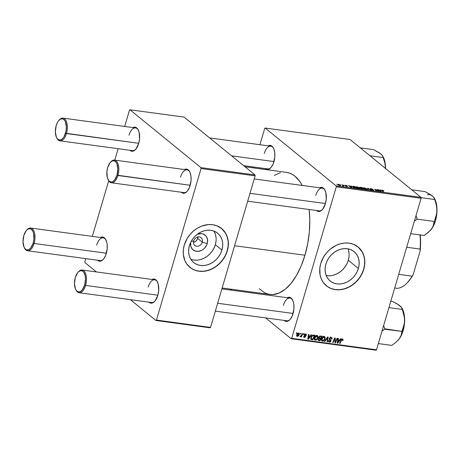 <?xml version="1.0" encoding="UTF-8"?>
<svg xmlns="http://www.w3.org/2000/svg" width="460" height="460" viewBox="0 0 460 460"><rect width="100%" height="100%" fill="white"/><g stroke="black" fill="none" stroke-linecap="round" stroke-linejoin="round"><path stroke-width="0.69" d="M193.666 241.005A5.014 4.151 129.2 0 0 196.598 246.238A5.014 4.151 129.2 0 0 202.268 242.167L207.236 243.593A9.51 7.877 -50.8 0 1 196.978 251.367A9.51 7.877 -50.8 0 1 190.658 242.46L190.842 246.474L192.378 249.216L194.936 250.93L198.122 251.361L201.451 250.441L203.009 249.51L204.418 248.308L206.574 245.289L207.236 243.593L202.268 242.167A5.014 4.151 -50.8 0 1 194.798 245.473A5.014 4.151 -50.8 0 1 193.666 241.005A5.014 4.151 -50.8 0 1 201.135 237.699A5.014 4.151 -50.8 0 1 202.268 242.167L197.65 238.401L202.268 242.167A5.014 4.151 129.2 0 0 199.335 236.934A5.014 4.151 129.2 0 0 193.666 241.005L191.233 241.339L193.666 241.005M197.846 236.578L197.65 238.401L196.799 240.137L195.425 241.523L193.453 242.408A5.014 4.151 129.2 0 0 197.65 238.401A5.014 4.151 129.2 0 0 197.863 236.998M190.86 259.302A18.935 15.68 129.2 0 0 215.326 244.685L221.927 250.062A18.935 15.68 -50.8 0 1 193.706 262.545A18.935 15.68 -50.8 0 1 189.422 245.669L190.739 242.288L192.636 239.114L195.034 236.279L197.84 233.887L200.945 232.035L204.228 230.793L207.575 230.201L210.847 230.293L213.917 231.058L216.671 232.472L219 234.473L220.823 236.992L222.059 239.93L222.669 243.173L222.623 246.594L221.927 250.062L220.605 253.448L218.707 256.617L216.315 259.457L213.509 261.843L210.404 263.695L207.115 264.943L203.768 265.529L200.502 265.437L197.432 264.673L194.678 263.264L192.343 261.257L190.526 258.738L189.284 255.806L188.68 252.563L188.726 249.142L189.422 245.669A18.935 15.68 -50.8 0 1 217.637 233.191A18.935 15.68 -50.8 0 1 221.927 250.062L215.326 244.685A18.935 15.68 129.2 0 0 213.888 231.052M189.894 267.346A25.07 20.758 129.2 0 0 227.188 250.775L227.309 250.872A25.07 20.758 -50.8 0 1 189.957 267.398A25.07 20.758 -50.8 0 1 184.282 245.065L183.362 249.653L183.298 254.184L184.822 260.481L186.858 264.103L191.239 268.347L194.885 270.215L198.95 271.227L203.28 271.348L207.707 270.572L214.153 267.795L218.086 264.971L221.542 261.498L224.399 257.502L226.538 253.138L228.235 246.278L228.292 241.753L226.768 235.457L224.739 231.828L221.979 228.821L216.712 225.722L212.641 224.71L208.317 224.589L201.693 226.084L197.443 228.143L193.511 230.966L190.049 234.439L187.197 238.435L184.282 245.065A25.07 20.758 -50.8 0 1 221.634 228.539A25.07 20.758 -50.8 0 1 227.309 250.872L227.188 250.775A25.07 20.758 129.2 0 0 221.57 228.488L225.728 233.473L227.367 237.36L228.171 241.649L228.108 246.18L227.188 250.775L225.44 255.254L222.927 259.452L219.759 263.206L216.045 266.369L211.933 268.824L207.581 270.468L203.153 271.25L198.829 271.13L194.758 270.112L191.113 268.243M358.386 268.496A18.935 15.68 -50.8 0 1 330.171 280.979A18.935 15.68 -50.8 0 1 325.881 264.103L327.204 260.716L329.096 257.548L331.493 254.713L334.299 252.321L337.404 250.47L340.693 249.222L344.034 248.636L347.306 248.728L350.376 249.492L353.13 250.907L355.465 252.908L357.282 255.427L358.518 258.365L359.128 261.602L359.082 265.023L358.386 268.496L357.063 271.883L355.172 275.051L352.774 277.886L349.968 280.278L346.863 282.13L343.574 283.371L340.233 283.964L336.961 283.872L333.891 283.107L331.137 281.692L328.802 279.691L326.985 277.173L325.749 274.235L325.139 270.998L325.185 267.576L325.881 264.103A18.935 15.68 -50.8 0 1 354.096 251.62A18.935 15.68 -50.8 0 1 358.386 268.496L348.3 260.274L358.386 268.496M326.203 275.546A18.935 15.68 129.2 0 0 348.3 260.274A18.935 15.68 129.2 0 0 347.978 248.831M326.358 285.781A25.07 20.758 129.2 0 0 363.647 269.203L363.774 269.307A25.07 20.758 -50.8 0 1 326.422 285.832A25.07 20.758 -50.8 0 1 320.747 263.494L319.821 268.088L320.056 274.804L321.287 278.909L323.317 282.538L327.698 286.781L331.344 288.65L335.415 289.662L339.739 289.783L344.166 289.001L348.519 287.356L354.545 283.406L358.006 279.927L360.858 275.937L363.774 269.307L364.694 264.713L364.757 260.182L363.952 255.892L362.313 252.005L358.438 247.256L353.171 244.151L349.105 243.139L344.776 243.018L340.348 243.8L335.995 245.444L329.969 249.395L326.514 252.873L323.656 256.87L320.747 263.494A25.07 20.758 -50.8 0 1 358.098 246.974A25.07 20.758 -50.8 0 1 363.774 269.307L363.647 269.203A25.07 20.758 129.2 0 0 358.035 246.922L362.187 251.907L363.825 255.794L364.63 260.084L364.567 264.609L363.647 269.203L361.899 273.688L359.392 277.886L356.218 281.641L352.504 284.803L348.392 287.253L344.04 288.903L339.618 289.679L335.288 289.558L331.223 288.546L327.577 286.678M273.918 161.77A12.178 6.089 97.7 0 1 270.779 167.779A12.178 6.089 97.7 0 1 265.058 168.538L267.582 169.55L268.807 169.251L271.181 167.325L273.171 163.892L274.792 157.119L274.723 152.519L273.729 148.672L272.924 147.217L270.859 145.538L269.675 145.371L268.123 145.826A12.178 6.089 97.7 0 1 273.441 148.08A12.178 6.089 97.7 0 1 273.918 161.77M325.398 203.734A12.178 6.089 97.7 0 1 322.259 209.748A12.178 6.089 97.7 0 1 316.532 210.502L319.056 211.514L320.281 211.215L322.655 209.288L325.398 203.734L326.266 199.082L325.812 192.424L324.398 189.186L322.334 187.502L321.155 187.335L319.602 187.789A12.178 6.089 97.7 0 1 324.921 190.043A12.178 6.089 97.7 0 1 325.398 203.734M293.043 313.662A12.178 6.089 97.7 0 1 289.904 319.671A12.178 6.089 97.7 0 1 284.182 320.43L286.707 321.436L289.144 320.39L290.306 319.211L292.295 315.784L293.911 309.011L293.848 304.411L293.457 302.352L292.048 299.109L289.984 297.424L288.799 297.258L287.247 297.718A12.178 6.089 97.7 0 1 292.566 299.966A12.178 6.089 97.7 0 1 293.043 313.662M290.151 319.395A11.46 5.727 97.7 0 1 286.833 320.787L215.332 311.132M322.506 209.472A11.46 5.727 97.7 0 1 319.188 210.864M271.026 167.509A11.46 5.727 97.7 0 1 267.708 168.9L243.627 165.646M234.583 245.72L304.957 255.225A61.594 30.797 -82.3 0 0 309.143 209.507L309.793 219.794L309.356 231.69L307.723 243.656L304.957 255.225L234.583 245.72M286.517 172.373L289.466 173.092L292.307 174.386L295.015 176.249L299.914 181.602L302.283 185.455A61.594 30.797 -82.3 0 0 286.436 172.362L245.002 166.767M190.164 185.472A12.178 6.089 97.7 0 1 187.024 191.481A12.178 6.089 97.7 0 1 181.303 192.24L183.827 193.246L186.265 192.194L187.427 191.021L189.416 187.594L191.038 180.82L190.969 176.22L189.974 172.368L189.169 170.919L187.105 169.234L185.92 169.067L184.368 169.527A12.178 6.089 97.7 0 1 189.687 171.775A12.178 6.089 97.7 0 1 190.164 185.472M138.69 143.508A12.178 6.089 97.7 0 1 135.55 149.517A12.178 6.089 97.7 0 1 129.823 150.276L132.348 151.282L133.572 150.983L135.947 149.057L138.69 143.508L139.558 138.857L139.104 132.192L137.689 128.955L135.625 127.27L134.446 127.104L132.894 127.564A12.178 6.089 97.7 0 1 138.213 129.812A12.178 6.089 97.7 0 1 138.69 143.508M106.335 253.431A12.178 6.089 97.7 0 1 103.195 259.44A12.178 6.089 97.7 0 1 97.474 260.199L99.998 261.205L102.436 260.159L103.598 258.98L105.587 255.553L107.203 248.779L107.14 244.179L106.749 242.121L105.34 238.878L103.276 237.193L100.539 237.486A12.178 6.089 97.7 0 1 105.857 239.735A12.178 6.089 97.7 0 1 106.335 253.431M157.814 295.395A12.178 6.089 97.7 0 1 154.675 301.403A12.178 6.089 97.7 0 1 148.948 302.162L151.472 303.174L152.697 302.875L155.072 300.943L157.814 295.395L158.683 290.743L158.228 284.084L156.814 280.841L154.75 279.162L153.571 278.996L152.018 279.45A12.178 6.089 97.7 0 1 157.337 281.704A12.178 6.089 97.7 0 1 157.814 295.395M135.798 149.241A11.46 5.727 97.7 0 1 132.48 150.633L59.944 140.835A11.46 5.727 97.7 0 1 56.787 137.977M154.922 301.127A11.46 5.727 97.7 0 1 151.605 302.525L79.068 292.727A11.46 5.727 97.7 0 1 75.912 289.869M103.442 259.164A11.46 5.727 97.7 0 1 100.125 260.555L27.594 250.763A11.46 5.727 97.7 0 1 24.432 247.905M187.272 191.205A11.46 5.727 97.7 0 1 183.954 192.596L111.423 182.798A11.46 5.727 97.7 0 1 108.261 179.94M291.174 338.755L376.004 350.215L376.51 349.807L291.686 338.347L336.283 186.817L421.107 198.271L376.51 349.807L421.107 198.271L420.992 197.357L350.031 139.506L265.207 128.052L336.168 185.897L420.992 197.357L350.031 139.506L265.207 128.052L264.701 128.461L259.917 144.716L264.701 128.461L265.207 128.052L336.168 185.897L336.283 186.817L336.168 185.897L420.992 197.357L421.107 198.271L336.283 186.817L291.686 338.347L376.51 349.807L376.004 350.215L291.174 338.755L291.686 338.347L291.174 338.755L265.621 317.923L291.174 338.755M230.242 289.081L231.616 290.202L230.242 289.081M253.103 167.86L253.368 166.963L253.103 167.86M359.743 188.456L359.369 187.749L359.266 188.088L359.369 187.749L356.948 186.783L355.959 186.967L356.339 187.559L355.965 186.944L357.483 186.881L359.369 187.749L359.622 188.531L357.684 188.278L356.339 187.559L358.794 188.548L359.795 188.37M351.164 186.421L351.101 186.012L351.584 186.076L351.762 187.582L351.216 187.507L348.45 185.65L351.164 186.421L348.45 185.65L351.216 187.507L351.762 187.582L351.584 186.076L351.101 186.012L351.164 186.421M382.358 190.216L383.876 190.883L382.283 190.452L383.433 191.86L381.788 190.267L382.358 190.216L381.915 190.566L382.979 191.797L383.433 191.86L382.404 190.67L383.721 190.722L382.358 190.216L381.915 190.566M370.3 189.02L370.536 188.64L372.232 188.98L373.077 189.462L370.725 189.066L373.652 190.244L371.594 190.095L370.99 189.738L373.117 190.101L370.3 189.02L373.117 190.101L370.99 189.738L372.928 190.457L373.549 190.152L370.725 189.066L373.077 189.462L371.007 188.68L370.139 188.772M367.845 189.756L367.546 188.232L368.115 188.307L370.955 190.175L368.069 188.514L368.328 189.819L367.845 189.756L368.328 189.819L368.069 188.514L370.955 190.175L368.115 188.307L367.546 188.232L367.845 189.756M366.896 189.422L366.522 188.715L366.419 189.054L366.522 188.715L364.101 187.749L363.112 187.933L363.492 188.525L363.118 187.91L364.63 187.847L366.522 188.715L366.775 189.497L364.837 189.244L363.492 188.525L365.947 189.514L366.948 189.336M336.703 184.276L337.157 184.339L336.703 184.276M359.749 187.64L359.869 187.231L362.031 187.484L363.48 189.163L361.094 188.686L359.749 187.64L361.75 188.905L363.48 189.163L362.031 187.484L359.582 187.358M380.615 190.4L380.546 189.986L381.035 190.055L381.213 191.561L380.667 191.486L377.901 189.629L380.615 190.4L377.901 189.629L380.667 191.486L381.213 191.561L381.035 190.055L380.546 189.986L380.615 190.4M377.873 190.532L377.004 189.508L377.453 189.572L378.896 191.245L375.348 189.508L376.596 190.934L376.142 190.877L374.693 189.198L378.247 190.934L374.693 189.198L376.142 190.877L376.596 190.934L375.348 189.508L378.896 191.245L377.453 189.572L377.004 189.508L377.873 190.532M345.569 185.242L347.053 185.736L345.356 185.478L347.541 186.501L345.506 186.058L347.07 186.34L344.971 185.478L345.569 185.242L344.971 185.478L347.024 186.271L345.448 186.018L346.949 186.547L347.432 186.306L345.402 185.524L347.202 185.851L345.569 185.242M352.964 186.3L352.866 187.122L356.327 188.197L354.878 186.518L354.775 186.863L354.878 186.518L352.964 186.3L352.751 187.024L352.964 186.3L354.878 186.518L356.327 188.197L353.579 187.571L352.492 186.702L352.964 186.3L352.469 186.501M338.169 184.908L337.933 184.339L339.083 184.402L340.59 185.53L338.456 185.11L340.624 185.466L338.589 184.299C337.749 184.27 337.611 184.471 338.169 184.908L337.853 184.431M340.837 184.834L341.291 184.897L340.837 184.834M342.757 185.317L342.355 184.828L342.803 184.891L343.861 186.11L342.464 185.903L342.97 185.702L342.757 185.317L342.464 185.903L343.861 186.11L342.803 184.891L342.355 184.828L342.671 185.794M343.856 185.242L344.31 185.305L343.856 185.242M303.726 333.753L303.428 334.403L303.882 334.466L304.175 333.816L303.726 333.753L303.428 334.403L303.882 334.466L304.175 333.816L303.726 333.753M300.708 333.345L300.409 333.994L300.869 334.058L301.156 333.408L300.708 333.345L300.409 333.994L300.869 334.058L301.156 333.408L300.708 333.345M317.072 335.495L315.761 335.898L314.565 337.479L314.266 339.043L314.956 340.124L316.422 339.94L317.768 338.249L318.027 336.381L317.072 335.495C315.721 335.645 314.83 336.461 314.404 337.945L314.721 339.98L315.278 340.216L316.767 339.687L317.958 337.703L317.636 335.731L317.072 335.495M311.178 334.759L310.276 335.955L308.752 335.754L308.976 334.466L308.528 334.403L307.751 339.135L308.298 339.21L311.661 334.828L311.178 334.759L310.276 335.955L308.752 335.754L308.976 334.466L308.528 334.403L307.751 339.135L308.298 339.21L311.661 334.828L311.178 334.759M320.39 336.007L319.602 336.162L318.826 337.013L318.981 338.296L317.992 339.681L318.406 340.521L320.016 340.791L322.109 336.237L320.39 336.007L318.722 337.284L318.981 338.296L318.055 339.353L318.337 340.486L320.016 340.791L322.109 336.237L320.39 336.007M327.623 336.984L324.375 341.377L324.858 341.447L327.641 337.674L327.031 341.74L327.485 341.797L328.198 337.059L327.623 336.984L324.375 341.377L324.858 341.447L327.641 337.674L327.031 341.74L327.485 341.797L328.198 337.059L327.623 336.984M343.062 340.072L342.827 339.037L341.602 339.233L339.509 343.424L339.963 343.488L341.872 339.589L342.476 339.532L342.43 340.492L342.947 340.388L342.481 338.928L341.044 340.084L339.509 343.424L339.963 343.488L341.447 340.262L342.292 339.468L342.43 340.492L343.062 340.072M337.082 338.261L335.323 342.119L335.242 338.008L334.771 337.945L332.672 342.499L333.126 342.562L334.891 338.698L334.96 342.809L335.432 342.872L337.536 338.318L337.082 338.261L335.323 342.119L335.242 338.008L334.771 337.945L332.672 342.499L333.126 342.562L334.891 338.698L334.96 342.809L335.432 342.872L337.536 338.318L337.082 338.261M340.63 338.738L339.727 339.934L338.198 339.727L338.428 338.439L337.979 338.382L337.197 343.114L337.743 343.189L341.113 338.801L340.63 338.738L339.727 339.934L338.198 339.727L338.428 338.439L337.979 338.382L337.197 343.114L337.743 343.189L341.113 338.801L340.63 338.738M329.09 338.543L330.769 339.963L329.337 338.744L330.332 339.555L329.366 338.635L329.837 339.014L329.486 338.301L329.843 338.594L330.947 337.933L330.378 337.473L331.625 338.445L331.539 339.147L332.005 339.147L331.625 338.842L332.005 339.147L331.798 337.646L330.596 337.41L329.642 338.042L329.36 339.411L330.55 340.9L329.509 341.567L328.998 341.13L329.044 340.515L328.584 340.503L328.618 341.63L329.412 342.125L330.372 341.918L331.016 340.9L330.855 340.072L329.837 339.014L330.01 338.272L331.171 337.985L331.614 338.387L331.539 339.147L332.045 338.991L332.034 337.95L331.137 337.393L329.383 338.577L330.522 341.021L329.584 341.579L328.497 340.854M324.225 336.461L322.914 336.864L321.718 338.445L321.413 340.009L322.109 341.09L323.575 340.906L324.921 339.216L325.18 337.347L324.225 336.461C322.874 336.611 321.983 337.427 321.557 338.911L321.873 340.952L322.431 341.182L323.915 340.653L325.111 338.669L324.789 336.697L324.225 336.461M304.549 337.007L304.152 336.26L303.686 336.26L304.399 337.427L303.652 336.812L304.399 337.427L305.624 336.588L304.462 334.535L304.808 334.817L305.549 334.374L305.095 334.006L305.94 335.311L306.406 335.311L306.009 334.983L306.406 335.311L306.492 334.897L306.096 334.081L305.089 334.012L304.347 334.794L305.06 336.783L304.485 336.996L304.152 336.26L303.657 336.369L304.031 337.318L305.331 337.105L305.653 336.151L304.853 334.702L305.704 334.414L305.94 335.311L306.423 335.248L305.693 333.954L304.347 334.794L305.152 336.605L304.549 337.007L303.657 336.392M313.685 335.098L312.397 335.351L311.282 336.57L310.707 338.428L311.259 339.543L312.863 339.825L314.956 335.271L312.961 335.116L310.851 337.571L311.259 339.543L312.863 339.825L314.956 335.271L313.685 335.098M298.712 333.011L297.844 333.241L296.987 334.219L296.608 335.679L297.103 336.409L298.643 335.875L299.454 333.759L298.712 333.011L296.7 334.914L297.327 336.473L299.379 334.506L298.712 333.011L299.144 333.19M302.433 333.58L301.317 335.783L300.07 336.76L301.225 336.208L300.909 336.892L301.363 336.95L302.887 333.638L302.433 333.58L301.806 334.903L300.012 336.703L301.225 336.208L300.909 336.892L301.363 336.95L302.887 333.638L302.433 333.58M296.573 332.787L296.274 333.437L296.729 333.5L297.022 332.85L296.573 332.787L296.274 333.437L296.729 333.5L297.022 332.85L296.573 332.787M155.946 320.493L210.036 327.796L210.542 327.388L156.452 320.079L201.049 168.55L255.145 175.858L210.542 327.388L255.145 175.858L255.024 174.938L184.069 117.093L129.973 109.785L200.934 167.63L255.024 174.938L184.069 117.093L129.973 109.785L129.467 110.193L124.683 126.454L129.467 110.193L129.973 109.785L200.934 167.63L201.049 168.55L200.934 167.63L255.024 174.938L255.145 175.858L201.049 168.55L156.452 320.079L210.542 327.388L210.036 327.796L155.946 320.493L156.452 320.079L155.946 320.493L130.387 299.655L155.946 320.493M84.985 262.643L96.387 271.935L84.985 262.643L84.87 261.728L85.784 258.623L84.87 261.728L84.985 262.643M92.328 236.377L108.698 180.757L92.328 236.377M114.77 160.126L118.139 148.695L114.77 160.126M180.51 177.18A11.46 5.727 97.7 0 1 187.024 169.884A11.46 5.727 97.7 0 1 189.853 172.109A11.46 5.727 -82.3 0 0 180.51 177.18M96.68 245.14A11.46 5.727 97.7 0 1 103.195 237.843A11.46 5.727 97.7 0 1 106.024 240.068A11.46 5.727 -82.3 0 0 96.68 245.14M148.155 287.109A11.46 5.727 97.7 0 1 154.669 279.812A11.46 5.727 97.7 0 1 157.498 282.032A11.46 5.727 -82.3 0 0 148.155 287.109M129.036 135.217A11.46 5.727 97.7 0 1 135.545 127.92A11.46 5.727 97.7 0 1 138.374 130.14A11.46 5.727 -82.3 0 0 129.036 135.217M222.14 287.989L269.945 294.446A61.594 30.797 -82.3 0 0 304.957 255.225L301.162 265.955L296.481 275.436L291.099 283.302L285.223 289.248L279.076 293.049L272.895 294.561L269.865 294.434L266.915 293.721L264.075 292.422L259.319 288.673M274.217 175.381L280.41 172.713M264.264 153.485A11.46 5.727 97.7 0 1 270.779 146.188A11.46 5.727 97.7 0 1 273.608 148.407A11.46 5.727 -82.3 0 0 264.264 153.485M315.744 195.448A11.46 5.727 97.7 0 1 322.253 188.151A11.46 5.727 97.7 0 1 325.082 190.371A11.46 5.727 -82.3 0 0 315.744 195.448M283.389 305.371A11.46 5.727 97.7 0 1 289.904 298.074A11.46 5.727 97.7 0 1 292.733 300.299A11.46 5.727 -82.3 0 0 283.389 305.371M326.876 275.649L330.148 275.741M333.488 275.155L336.777 273.907L339.882 272.055L342.688 269.669L345.086 266.829L346.984 263.661L348.3 260.274L348.996 256.806M349.042 253.385L348.438 250.142M200.514 259.561L203.803 258.319L206.908 256.467L209.714 254.075L212.112 251.24L214.003 248.066L215.326 244.685L216.022 241.212M216.068 237.791L215.464 234.548L214.222 231.616M193.901 260.061L197.173 260.153M197.351 234.249L201.67 233.663L203.216 234.048L205.769 235.761L206.684 237.026L207.609 240.131L207.236 243.593A9.51 7.877 -50.8 0 0 197.351 234.249M334.943 342.476L335.432 342.872L334.943 342.476M334.552 338.422L334.891 338.698L334.552 338.422M334.006 339.601L334.368 339.894L334.006 339.601M332.775 342.274L333.126 342.562L332.775 342.274M334.863 340.411L335.351 340.808L334.863 340.411M334.92 341.791L335.323 342.119L334.92 341.791M337.255 342.786L337.743 343.189L337.255 342.786M337.807 339.411L338.198 339.727L337.807 339.411M339.319 340.446L337.686 342.648L337.324 342.355L337.686 342.648L337.91 341.475L337.519 341.153L337.91 341.475L338.1 340.279L337.715 339.969L339.319 340.446L338.491 339.767L339.319 340.446L337.686 342.648L338.1 340.279L339.319 340.446M342.55 340.204L342.895 340.492L342.55 340.204M342.292 339.468L342.591 340.089M341.101 339.974L341.447 340.262L341.101 339.974M339.612 343.2L339.963 343.488L339.612 343.2M342.901 339.089L342.481 338.928M330.878 337.375L330.861 337.663M330.947 337.933L331.625 338.445M329.584 341.579L329.044 340.515L328.584 340.503L328.831 341.895L329.412 342.125L328.526 341.406L329.412 342.125L330.976 341.05L330.533 340.688L330.976 341.05L330.769 339.963L329.527 338.951L329.734 340.038L329.314 338.738M330.832 337.824L330.792 336.938M328.405 341.124L328.894 341.027M327.072 341.464L327.485 341.797L327.072 341.464M327.313 337.404L327.641 337.674L327.313 337.404M326.657 338.29L327.002 338.572L326.657 338.29M324.524 341.176L324.858 341.447L324.524 341.176M323.955 336.45L323.995 336.812M324.731 338.359L325.111 338.669L324.731 338.359M322.609 340.641L322.04 340.262L321.62 338.715L321.988 339.02L322.73 337.651L324.035 337.002L323.489 336.553L324.375 337.128L324.737 338.33L323.673 340.245L322.609 340.641L321.988 339.02L324.035 337.002L324.674 338.589L323.553 340.337L323.915 340.653L323.541 340.342L322.609 340.641L320.976 339.463M321.793 340.13L321.442 340.181M321.511 340.429L322.431 341.182L321.511 340.429M323.995 336.938L323.949 336.415M321.379 340.181L321.96 340.078M324.035 337.002L323.179 336.145M319.183 340.112L320.016 340.791L319.183 340.112M318.297 339.71L317.992 339.67L318.297 339.71M317.986 339.888L318.912 340.641L317.986 339.888M319.757 338.117L318.803 337.065L319.165 337.358L320.125 336.559L321.413 336.709L320.58 336.03L321.413 336.709L320.706 338.244L319.757 338.117L319.165 337.358L320.125 336.559L319.625 336.151L320.574 336.593L319.895 336.041L321.413 336.709L320.706 338.244L318.676 337.479M318.665 337.686L318.993 337.732L318.665 337.686M320.459 338.778L319.809 340.199L318.608 339.969L318.147 339.095L318.51 339.394L318.947 338.773L318.608 338.497L319.734 338.681L318.676 337.818L320.459 338.778L319.809 340.199L319.039 340.095L318.538 339.302L319.142 338.692L320.459 338.778M319.039 340.095L318.021 339.491M305.549 334.374L305.204 333.977M304.324 334.903L304.405 335.461M303.893 337.226L304.399 337.427M306.21 334.155L305.693 333.954M304.238 334.799L304.399 335.49M307.803 338.807L308.298 339.21L307.803 338.807M308.361 335.432L308.752 335.754L308.361 335.432M309.873 336.467L308.234 338.669L307.872 338.376L308.234 338.669L308.464 337.496L308.073 337.174L308.464 337.496L308.654 336.306L308.269 335.99L309.873 336.467L309.039 335.788L309.873 336.467L308.234 338.669L308.654 336.306L309.873 336.467M312.029 339.147L312.863 339.825L312.029 339.147M311.161 338.75L310.718 338.686L311.161 338.75M310.736 338.824L311.788 339.681L310.736 338.824M310.943 339.29L311.259 339.543L310.943 339.29M311.46 338.991L310.92 337.358L311.293 337.663L312.501 335.852L313.685 335.662L313.001 335.11L314.26 335.742L312.656 339.233L311.46 338.991L311.293 337.663C311.667 336.289 312.466 335.622 313.685 335.662L314.26 335.742L313.444 335.075L314.26 335.742L312.656 339.233L310.707 338.376L311.368 338.911M316.808 335.484L316.842 335.846M317.578 337.393L317.958 337.703L317.578 337.393M315.457 339.675L314.887 339.296L314.467 337.749L314.835 338.054L315.577 336.685L316.882 336.036L316.336 335.587L317.222 336.162L317.584 337.364L316.52 339.279L315.457 339.675L314.835 338.054L316.882 336.036L317.521 337.623L316.399 339.371L316.767 339.687L316.388 339.376L315.457 339.675L313.823 338.497M314.64 339.164L314.289 339.216M314.358 339.463L315.278 340.216L314.358 339.463M316.842 335.972L316.796 335.449M314.226 339.216L314.807 339.112M316.882 336.036L316.026 335.179M298.988 334.184L299.379 334.506L298.988 334.184M296.66 335.921L297.327 336.473L296.66 335.921M296.913 336.3L297.327 336.473M298.586 333.437L299 334.023L298.707 335.029L297.471 336.053L297.148 334.978L298.08 333.58L298.586 333.437L298.919 334.495L297.212 335.915L296.78 334.679L297.148 334.978L298.586 333.437L298.155 333.086L298.81 333.529L298.229 333.057M300.512 333.77L300.869 334.058L300.512 333.77M301.012 336.668L301.363 336.95L301.012 336.668M303.531 334.178L303.882 334.466L303.531 334.178M296.378 333.212L296.729 333.5L296.378 333.212M297.471 336.053L296.602 335.426M361.928 187.829L362.031 187.484L361.928 187.829M360.726 188.071L360.663 188.422M361.1 188.473L362.859 188.905L362.405 188.381L362.813 189.071L361.048 188.663L361.042 188.261L362.405 188.381L361.042 188.261M360.203 187.703L362.238 188.186L361.75 187.623L362.187 188.353L360.151 187.875L360.479 187.456L361.75 187.623L360.479 187.456M366.315 189.549L366.062 188.646L366.286 189.549L366.378 189.238L365.66 189.468L363.9 188.813L363.636 188.088L364.326 187.95L365.769 188.445L363.63 188.111L364.671 189.014L366.378 189.238M367.781 189.439L368.115 188.307L367.781 189.439M367.787 189.474L368.069 188.514L367.787 189.474M367.873 189.756L368.149 188.824L367.873 189.756M370.725 189.066L371.231 188.882M373.451 190.492L373.549 190.152L373.451 190.492M373.117 190.101L372.686 190.256M380.702 191.176L381.035 190.055L380.719 191.492L379.402 190.411L380.621 190.578L380.673 191.021L380.621 190.578L379.402 190.411L380.702 191.176M377.349 189.917L377.453 189.572L377.349 189.917M375.251 189.842L375.348 189.508L375.251 189.842M375.653 190.308L375.757 189.951L375.653 190.308M375.055 189.618L375.164 189.261L375.055 189.618M345.402 185.524L345.747 185.403M346.949 186.547L347.432 186.306M351.256 187.197L351.584 186.076L351.267 187.513L349.956 186.432L351.175 186.599L351.227 187.042L351.175 186.599L349.956 186.432L351.256 187.197M354.597 186.656L355.66 188.105L353.268 187.404L352.981 186.662L354.597 186.656L353.24 186.524L353.061 186.933L355.706 187.939L354.597 186.656M358.909 187.68L359.133 188.583L359.225 188.272L358.507 188.502L356.747 187.847L356.483 187.122L358.846 187.628L357.293 187.001L356.477 187.145L358.3 188.301L359.225 188.272L358.909 187.68M359.162 188.583L359.225 188.272M340.089 185.616L340.279 184.96L340.089 185.616M339.859 184.92L339.664 185.558L338.56 185.167L338.778 184.46L339.859 184.92L339.698 185.432L340.147 185.328L338.945 184.489L338.376 184.517L338.617 184.972L338.778 184.46M338.629 184.977L339.698 185.432M342.7 185.248L342.803 184.891L342.7 185.248M342.827 185.989L343.195 185.8M110.687 162A11.46 5.727 97.7 0 1 114.488 160.086A11.46 5.727 97.7 0 1 117.938 175.501A11.46 5.727 -82.3 0 0 117.524 162.69A11.46 5.727 -82.3 0 0 110.929 161.73L110.44 162.254A10.741 5.37 97.7 0 1 116.627 163.156A10.741 5.37 97.7 0 1 117.012 175.168L190.227 185.265L117.938 175.501A11.46 5.727 97.7 0 1 111.423 182.798M108.094 179.636L108.428 180.274A11.46 5.727 -82.3 0 0 117.938 175.501L117.012 175.168A10.741 5.37 97.7 0 1 108.094 179.636A10.741 5.37 97.7 0 1 107.674 167.555L110.09 162.656L112.188 160.954L114.31 160.839L116.133 162.322L116.84 163.605L117.852 168.987L117.012 175.168L114.592 180.061L112.493 181.763L111.418 182.028L109.405 181.326L108.554 180.395L107.306 177.537L106.904 171.66L107.674 167.555A10.741 5.37 97.7 0 1 110.44 162.254M249.998 193.338L325.456 203.533L249.998 193.338M59.208 120.037A11.46 5.727 97.7 0 1 63.014 118.122A11.46 5.727 97.7 0 1 66.459 133.538A11.46 5.727 -82.3 0 0 66.05 120.727A11.46 5.727 -82.3 0 0 59.455 119.761L58.966 120.29A10.741 5.37 97.7 0 1 65.147 121.193A10.741 5.37 97.7 0 1 65.533 133.199L138.748 143.301L66.459 133.538A11.46 5.727 97.7 0 1 59.944 140.835M56.614 137.672L56.948 138.31A11.46 5.727 -82.3 0 0 66.459 133.538L65.533 133.199A10.741 5.37 97.7 0 1 56.614 137.672A10.741 5.37 97.7 0 1 56.195 125.591L55.355 131.767L56.367 137.149L57.075 138.431L58.897 139.915L61.019 139.8L63.118 138.098L64.055 136.729L66.016 131.18L66.378 127.023L65.36 121.641L64.653 120.359L62.83 118.876L60.708 118.99L58.615 120.692L57.672 122.067L56.195 125.591A10.741 5.37 97.7 0 1 58.966 120.29M231.604 155.842L273.982 161.569L231.604 155.842M75.739 289.564L76.073 290.197A11.46 5.727 -82.3 0 0 85.583 285.43L84.657 285.091A10.741 5.37 97.7 0 1 75.739 289.564A10.741 5.37 97.7 0 1 75.319 277.478L74.474 283.659L75.492 289.041L76.199 290.323L78.022 291.807L80.143 291.692L82.242 289.99L84.657 285.091L85.502 278.909L85.02 275.109L83.777 272.251L82.921 271.314L80.914 270.618L78.763 271.544L77.734 272.584L75.319 277.478A10.741 5.37 97.7 0 1 78.091 272.176A10.741 5.37 97.7 0 1 84.272 273.079A10.741 5.37 97.7 0 1 84.657 285.091L85.583 285.43A11.46 5.727 97.7 0 1 79.068 292.727M293.101 313.461L217.643 303.266L293.101 313.461M157.872 295.193L85.583 285.43L157.872 295.193M78.332 271.929A11.46 5.727 97.7 0 1 82.139 270.014A11.46 5.727 97.7 0 1 85.583 285.43A11.46 5.727 -82.3 0 0 85.175 272.619A11.46 5.727 -82.3 0 0 78.579 271.653L78.091 272.176M24.265 247.601L24.598 248.233A11.46 5.727 -82.3 0 0 34.103 243.466L33.178 243.127A10.741 5.37 97.7 0 1 24.265 247.601A10.741 5.37 97.7 0 1 23.845 235.514L26.26 230.621L27.284 229.58L29.434 228.654L31.447 229.35L33.011 231.57L33.545 233.145L33.948 239.022L33.178 243.127L30.762 248.026L28.664 249.722L26.542 249.843L25.576 249.291L24.012 247.077L23 241.695L23.845 235.514A10.741 5.37 97.7 0 1 26.611 230.213A10.741 5.37 97.7 0 1 32.798 231.115A10.741 5.37 97.7 0 1 33.178 243.127L34.103 243.466A11.46 5.727 97.7 0 1 27.594 250.763M106.392 253.23L34.103 243.466L106.392 253.23M26.858 229.965A11.46 5.727 97.7 0 1 30.659 228.051A11.46 5.727 97.7 0 1 34.103 243.466A11.46 5.727 -82.3 0 0 33.695 230.655A11.46 5.727 -82.3 0 0 27.1 229.689L26.611 230.213M433.406 196.937L430.928 194.85L425.034 191.596L411.717 189.796L425.034 191.596L432.354 195.891A19.378 9.689 -82.3 0 0 427.438 194.867M431.21 195.149L433.406 196.868L434.757 199.519L421.032 197.668L434.757 199.519L436.425 205.235L437 210.824L436.206 216.24L434.332 221.202L432.825 226.987L430.249 230.552L424.172 235.48L410.694 233.663L424.172 235.48L428.484 232.219L431.71 228.804L433.826 225.153L435.482 220.737L436.868 213.331L436.758 206.011L435.856 201.733L434.711 198.915M414.379 221.133L417.116 219.138L434.326 221.467L417.116 219.138L416.007 215.613L417.122 218.88A22.241 11.12 97.7 0 1 416.996 219.305L417.122 218.88A22.241 11.12 -82.3 0 1 416.996 219.305L414.379 221.133M430.249 230.552L431.71 228.804A19.378 9.689 -82.3 0 0 437 210.824A19.378 9.689 -82.3 0 0 434.723 198.939L434.108 197.783L435.695 202.469L436.879 208.018L436.764 213.595L434.205 221.634L433.579 225.181L431.71 228.804A19.378 9.689 -82.3 0 1 430.485 230.299A19.378 9.689 -82.3 0 1 430.433 230.356M432.354 195.891L434.108 197.783M381.932 154.974L379.454 152.887L373.554 149.632L360.243 147.833L373.554 149.632L380.874 153.927L382.628 155.819L383.278 157.556L369.966 155.756L383.278 157.556L384.945 163.242L385.526 168.86L384.911 161.822L383.232 156.952M385.532 168.446A19.378 9.689 -82.3 0 0 383.243 156.975L381.926 154.899L379.73 153.186M382.628 155.819L384.945 163.242L385.526 168.86M401.057 306.866L396.865 303.726L392.679 301.518L390.799 301.266L392.679 301.518L398.578 304.779L401.051 306.791L402.402 309.448L388.924 307.625L402.402 309.448L404.064 315.129L404.645 320.752A19.378 9.689 -82.3 0 0 403.5 311.656L402.356 308.838M384.767 328.802L383.651 325.542L384.767 328.802A22.241 11.12 97.7 0 1 384.64 329.233L384.767 328.802A22.241 11.12 -82.3 0 1 384.64 329.233L401.971 331.39L384.767 328.802M402.397 309.707L404.524 317.917L404.415 323.495L401.85 331.556L401.218 335.127L399.355 338.732L396.117 342.159L391.822 345.408L378.338 343.585L391.822 345.408L396.117 342.159L399.355 338.732L402.368 332.948L404.213 325.772L404.61 318.297L403.5 311.656A19.378 9.689 -82.3 0 0 402.368 308.867L401.752 307.705L402.397 309.707M382.03 331.056L384.64 329.233L382.03 331.056M401.752 307.705L398.854 305.072M397.883 340.492L399.355 338.732A19.378 9.689 -82.3 0 0 404.645 320.752L403.857 326.151L401.977 331.125L401.218 335.127L399.355 338.732A19.378 9.689 -82.3 0 1 398.136 340.222A19.378 9.689 -82.3 0 1 398.078 340.285M394.697 288.012L397.084 288.334A38.675 19.337 -82.3 0 0 412.085 276.167L398.716 274.361L412.085 276.167A38.675 19.337 97.7 0 1 407.347 282.716A38.675 19.337 97.7 0 1 397.084 288.334L394.697 288.012M420.124 234.611L420.612 242.627L420.066 249.055A38.675 19.337 -82.3 0 0 419.945 234.91A38.675 19.337 97.7 0 1 420.066 249.055L406.692 247.25L420.066 249.055L420.129 251.01L413.252 274.378L411.476 277.438L407.554 282.492M420.164 234.939A37.961 18.981 -82.3 0 1 420.129 251.01L413.252 274.378A37.961 18.981 -82.3 0 1 407.836 282.193L407.347 282.716M320.608 211.054L247.681 201.204M323.679 188.341L254.23 178.963M291.324 298.27L221.875 288.886M342.493 339.543L341.872 339.037M331.424 338.123L330.176 337.105M363.636 188.088L363.503 188.537M382.277 190.463L382.162 190.854M352.981 186.662L352.849 187.111M356.483 187.122L356.35 187.571M338.359 184.558L338.238 184.966M114.488 160.086L187.024 169.884M270.779 146.188L209.622 137.925M135.545 127.92L63.014 118.122M154.669 279.812L82.139 270.014M30.659 228.051L103.195 237.843"/></g></svg>
